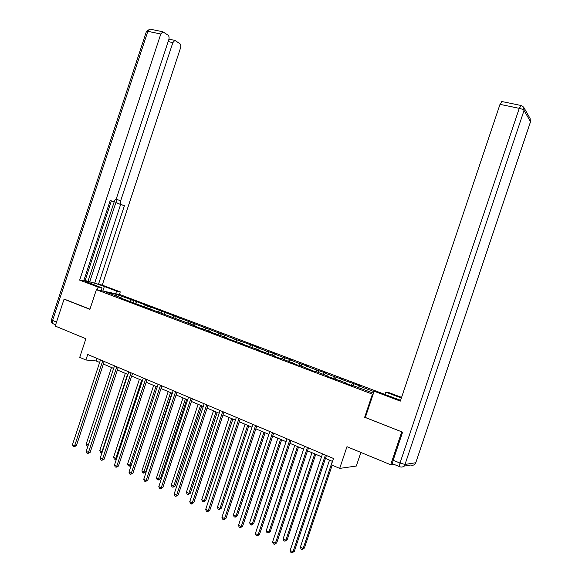 <?xml version="1.0" encoding="UTF-8"?>
<svg xmlns="http://www.w3.org/2000/svg" width="582" height="582" viewBox="0 0 582 582"><rect width="100%" height="100%" fill="white"/><g stroke="black" fill="none" stroke-linecap="round" stroke-linejoin="round"><path stroke-width="0.87" d="M385.058 394.48L120.329 294.725L96.386 289.661L373.077 394.392M360.876 452.432L356.315 466.044L339.692 468.394L331.354 464.829L333.479 458.478L87.722 354.496L85.903 359.989L96.081 360.942L99.646 362.455M65.002 299.359L64.064 299.177L55.21 326.051L85.881 338.731L79.734 357.355L85.903 359.989M393.788 464.283L390.689 464.756L346.974 446.685L339.692 468.394M365.336 417.454L402.22 432.019M401.682 432.04L390.689 464.756M121.791 298.471L121.689 298.028L119.325 297.533L195.043 325.789L192.882 325.403L198.818 327.651L210.531 331.653L208.414 331.289L226.311 337.633L224.245 337.284L230.414 339.619L242.396 343.715L240.381 343.395L258.786 349.92L256.822 349.622L275.49 356.249L273.584 355.973L280.117 358.447L282.001 358.708L297.344 364.972L299.163 365.205L314.906 371.622L316.666 371.833L327.608 375.972L325.884 375.783L345.679 382.818L344.027 382.65L351.099 385.335L352.728 385.48L373.477 393.192M121.689 298.028L106.55 292.295L116.349 294.361L133.598 300.487L132.994 302.305M374 391.628L359.341 386.092L360.898 386.237L341.408 379.326L343.031 379.493L334.606 376.758L323.825 372.684L325.505 372.887L317.154 370.167L306.583 366.173L308.322 366.405L300.036 363.706L289.661 359.785L291.458 360.04L283.245 357.363L273.067 353.521L274.915 353.798L266.767 351.142L256.778 347.374L258.684 347.672L234.721 339.051L133.598 300.487M135.933 303.826L135.832 303.382M136.683 302.036L135.453 303.237M145.325 305.303L144.096 306.51M150.331 309.282L150.236 308.831M150.774 307.354L149.552 308.569M159.563 310.679L158.348 311.901M164.99 314.833L164.902 314.382M165.113 312.767L163.898 314.004M174.062 316.15L172.854 317.394M179.918 320.486L179.831 320.035M179.707 318.281L178.499 319.533M188.815 321.722L187.622 322.981M195.115 326.247L195.043 325.789M194.563 323.89L193.37 325.163M203.838 327.39L202.652 328.677M210.604 332.111L210.531 331.653M209.695 329.601L208.509 330.889M219.138 333.166L217.966 334.468M226.376 338.091L226.311 337.633M225.096 335.414L223.932 336.731M234.721 339.051L233.557 340.375M242.454 344.18L242.396 343.715M240.788 341.336L239.631 342.674M250.595 345.039L249.445 346.385M258.837 350.386L258.786 349.92M256.778 347.374L255.629 348.727M266.767 351.142L265.625 352.51M275.533 356.708L275.49 356.249M273.067 353.521L271.932 354.896M283.245 357.363L282.117 358.752M292.557 363.161L292.52 362.695M289.661 359.785L288.541 361.189M300.036 363.706L298.879 365.169M309.922 369.737L309.893 369.272M306.583 366.173L305.477 367.598M317.154 370.167L315.946 371.745M327.63 376.445L327.608 375.972M323.825 372.684L322.734 374.131M334.606 376.758L333.341 378.467M345.693 383.283L345.679 382.818M341.408 379.326L340.339 380.795M352.408 383.473L351.077 385.328M359.341 386.092L358.286 387.59M364.608 417.454L372.356 394.341M64.064 299.177L89.89 309.348L96.386 289.661M103.378 364.048L113.65 368.413M117.404 370.007L127.909 374.473M131.678 376.074L142.43 380.643M146.213 382.25L157.22 386.928M161.01 388.536L172.279 393.33M176.084 394.945L187.622 399.849M191.442 401.471L203.256 406.491M207.09 408.12L219.188 413.256M223.03 414.893L235.426 420.16M239.282 421.797L251.977 427.195M255.847 428.839L268.855 434.368M272.732 436.013L286.068 441.68M289.96 443.339L303.622 449.144M307.529 450.803L321.533 456.754M325.447 458.42L332.497 461.41M116.349 294.361L116.211 295.954M131.328 300.014L130.092 301.207M96.925 358.388L96.081 360.942M353.98 383.625L353.289 385.699M336.25 376.94L335.567 378.984M318.856 370.378L318.179 372.407M301.796 363.939L301.127 365.954M285.064 357.624L284.394 359.618M268.637 351.433L267.982 353.405M252.523 345.352L251.868 347.301M236.699 339.379L236.052 341.314M221.16 333.522L220.527 335.443M205.912 327.768L205.279 329.667M190.932 322.115L190.307 323.999M176.215 316.564L175.597 318.434M161.76 311.108L161.149 312.963M147.552 305.754L146.948 307.587M325.418 455.059L293.008 551.823L290.163 550.441L322.508 453.836M326.429 455.488L294.31 551.394L292.004 552.9L290.862 552.347L290.163 550.441M294.31 551.394L292.004 552.9M329.507 460.144L300.363 547.131L303.157 548.477L304.393 548.069L332.169 465.178M304.393 548.069L302.16 549.532L303.157 548.477L332.351 461.351M302.16 549.532L301.047 548.993L300.363 547.131M385.022 394.581L385.837 392.166L388.165 392.348L401.587 397.382M385.837 392.166L401.376 398.001M399.572 466.669L393.076 463.992C392.406 463.869 392.435 462.625 393.156 460.26L402.599 432.164L365.321 417.505L374.139 391.22L376.641 391.424L400.598 400.314M374.139 391.22L400.336 401.107L500.003 104.353L502.04 101.574M101.144 290.665L102.039 287.937L98.111 287.086L79.654 280.124L160.799 34.003L147.843 31.319L52.591 320.456L56.519 322.072M102.039 287.937L84.987 281.171C83.211 279.833 96.437 283.478 104.345 286.497L116.575 291.087L120.27 291.888L102.243 285.122L98.474 284.292L124.417 205.672L117.71 203.387C116.633 202.776 116.356 201.488 116.873 199.524L120.692 200.739L172.869 42.588L168.162 41.591M85.132 280.495L98.474 284.292M83.844 280.466L85.052 280.735L111.366 200.957M110.187 200.579L113.25 201.561L110.231 200.448L83.663 281.011L79.654 280.124M97.201 289.829L98.111 287.086M119.397 294.528L120.27 291.888M115.694 293.75L116.575 291.087M120.692 200.739C120.168 202.703 120.445 203.991 121.514 204.602M102.243 285.122L180.507 48.015C181.038 46.036 180.827 44.588 179.882 43.672L174.876 40.391L172.869 42.588M113.25 201.561L116.218 199.066L168.787 39.685C169.326 37.663 169.1 36.171 168.111 35.218L162.851 31.777L160.799 34.003M169.762 39.321L169.013 38.783M64.733 299.308L89.948 309.166M89.744 281.783L116.873 199.524M88.049 281.142L114.319 201.496M168.918 39.227L169.726 39.314M94.75 282.896L120.634 204.457L117.71 203.387M120.634 204.457L124.417 205.672M307.434 447.456L275.388 543.261L272.594 541.907L304.59 446.248M308.496 447.9L276.726 542.868L275.388 543.261L274.413 544.337L273.3 543.799L272.594 541.907M276.726 542.868L274.413 544.337M289.814 439.999L258.11 534.865L255.374 533.541L287.021 438.821M290.92 440.465L259.492 534.502L258.11 534.865L257.171 535.949L256.08 535.418L255.374 533.541M259.492 534.502L257.171 535.949M311.959 452.687L283.128 538.837L285.871 540.161L287.144 539.783L315.757 454.302M287.144 539.783L284.904 541.216L285.871 540.161L314.753 453.873M284.904 541.216L283.812 540.685L283.128 538.837M294.754 445.376L266.229 530.711L268.913 531.999L270.23 531.65L298.537 446.983M270.23 531.65L267.982 533.054L268.913 531.999L297.489 446.532M267.982 533.054L266.912 532.537L266.229 530.711M272.536 432.688L241.174 526.637L238.489 525.335L269.801 431.531M273.685 433.175L242.592 526.303L241.174 526.637L240.264 527.721L239.195 527.197L238.489 525.335M242.592 526.303L240.264 527.721M255.6 425.522L224.565 518.569L221.931 517.289L252.915 424.387M256.786 426.024L226.02 518.264L224.565 518.569L223.692 519.653L222.637 519.137L221.931 517.289M226.02 518.264L223.692 519.653M238.984 418.494L208.276 510.654L205.693 509.403L236.35 417.381M240.206 419.011L209.767 510.378L208.276 510.654L207.432 511.738L206.399 511.236L205.693 509.403M209.767 510.378L207.432 511.738M277.876 438.202L249.649 522.731L252.282 523.996L253.636 523.676L281.652 439.803M253.636 523.676L251.388 525.059L252.282 523.996L280.56 439.345M251.388 525.059L250.333 524.549L249.649 522.731M261.318 431.167L233.382 514.903L235.965 516.147L237.354 515.856L265.086 432.761M237.354 515.856L235.099 517.209L235.965 516.147L263.952 432.281M235.099 517.209L234.066 516.707L233.382 514.903M245.073 424.263L217.421 507.228L219.96 508.442L221.378 508.173L248.827 425.857M221.378 508.173L219.123 509.505L219.96 508.442L247.656 425.362M219.123 509.505L218.105 509.017L217.421 507.228M222.688 411.598L192.293 502.892L189.761 501.662L220.105 410.506M223.954 412.129L193.821 502.637L192.293 502.892L191.485 503.976L190.474 503.481L189.761 501.662M193.821 502.637L191.485 503.976M229.133 417.483L201.758 499.691L204.246 500.884L205.701 500.644L232.873 419.076M205.701 500.644L203.438 501.946L204.246 500.884L231.665 418.56M203.438 501.946L202.441 501.466L201.758 499.691M206.697 404.832L176.615 495.282L174.134 494.074L204.166 403.763M208 405.385L178.179 495.049L176.615 495.282L175.837 496.359L174.847 495.879L174.134 494.074M178.179 495.049L175.837 496.359M213.485 410.834L186.378 492.292L188.823 493.463L190.314 493.245L217.21 412.42M190.314 493.245L188.044 494.525L188.823 493.463L215.973 411.896M188.044 494.525L187.069 494.053L186.378 492.292M191.005 398.197L161.236 487.803L158.799 486.617L188.524 397.142M192.344 398.757L162.822 487.6L161.236 487.803L160.479 488.887L159.504 488.414L158.799 486.617M162.822 487.6L160.479 488.887M198.12 404.308L171.283 485.024L173.683 486.181L175.204 485.985L201.83 405.887M175.204 485.985L172.934 487.243L173.683 486.181L200.564 405.341M172.934 487.243L171.974 486.778L171.283 485.024M175.611 391.679L146.133 480.47L143.739 479.306L173.167 390.646M176.979 392.261L147.755 480.288L146.133 480.47L145.413 481.554L144.452 481.088L143.739 479.306M147.755 480.288L145.413 481.554M183.032 397.899L156.463 477.895L158.821 479.03L160.363 478.855L186.735 399.47M160.363 478.855L158.093 480.092L185.432 398.917M158.093 480.092L157.155 479.633L156.463 477.895M160.494 385.284L131.314 473.268L128.964 472.126L158.1 384.273M161.898 385.873L132.958 473.108L131.314 473.268L130.615 474.352L129.677 473.894L128.964 472.126M132.958 473.108L130.615 474.352M168.22 391.599L141.906 470.889L144.22 472.002L145.791 471.849L171.908 393.17M145.791 471.849L143.521 473.064L170.577 392.603M143.521 473.064L142.597 472.62L141.906 470.889M145.66 379.006L116.764 466.204L114.458 465.076L143.303 378.009M147.086 379.609L118.437 466.058L116.764 466.204L116.087 467.281L115.171 466.829L114.458 465.076M118.437 466.058L116.087 467.281M153.663 385.415L127.611 464.014L129.881 465.105L155.983 386.397M131.292 465.098L129.204 466.167L128.295 465.724L127.611 464.014M129.204 466.167L129.881 465.105L131.336 464.982M131.088 372.844L102.476 459.256L100.206 458.158L128.775 371.862M132.543 373.455L104.171 459.14L102.476 459.256L101.828 460.34L100.919 459.896L100.206 458.158M104.171 459.14L101.828 460.34M139.374 379.34L113.563 457.256L115.796 458.325L141.644 380.308M116.524 458.834L115.141 459.387L114.254 458.958L113.563 457.256M115.141 459.387L115.796 458.325L116.713 458.267M116.778 366.784L88.442 452.44L86.216 451.363L114.509 365.823M118.262 367.417L90.166 452.345L88.442 452.44L87.817 453.524L86.929 453.087L86.216 451.363M90.166 452.345L87.817 453.524M125.326 373.375L99.762 450.613L101.959 451.668L127.56 374.321M102.032 452.658L100.453 452.301L99.762 450.613M101.326 452.723L102.367 451.647M102.716 360.84L74.656 445.747L72.466 444.684L100.49 359.894M104.229 361.48L76.402 445.667L74.656 445.747L74.052 446.823L73.179 446.394L72.466 444.684M76.402 445.667L74.052 446.823M111.526 367.504L86.194 444.088L88.289 445.092M87.933 446.176L86.885 445.768L86.194 444.088M88.173 445.448L87.751 446.183M523.967 107.692L530.107 118.481L530.406 122.133L415.774 462.726L530.522 121.711L524.062 110.435L404.999 464.443L415.774 462.726C414.777 464.931 413.125 465.687 410.812 465.003L403.893 466.138M393.156 460.26L399.994 463.061L519.26 108.347L500.003 104.353M521.232 105.509L519.26 108.347C521.778 108.936 523.378 109.634 524.062 110.435L523.625 107.095L520.919 105.458L501.691 101.501M399.994 463.061C399.267 465.433 399.23 466.684 399.878 466.8C402.264 467.513 403.966 466.728 404.999 464.443L399.994 463.061M55.625 324.785L53.646 323.97C52.431 323.592 52.074 322.421 52.591 320.456L51.471 319.714M102.854 291.029L104.345 286.497M162.851 31.777L149.901 29.115L146.489 31.283L147.843 31.319L149.901 29.115L150.534 29.246M53.1 323.759C51.558 322.865 51.005 321.555 51.434 319.831L146.424 31.479M530.544 121.747L530.726 120.365M174.876 40.391L169.144 39.19"/></g></svg>
